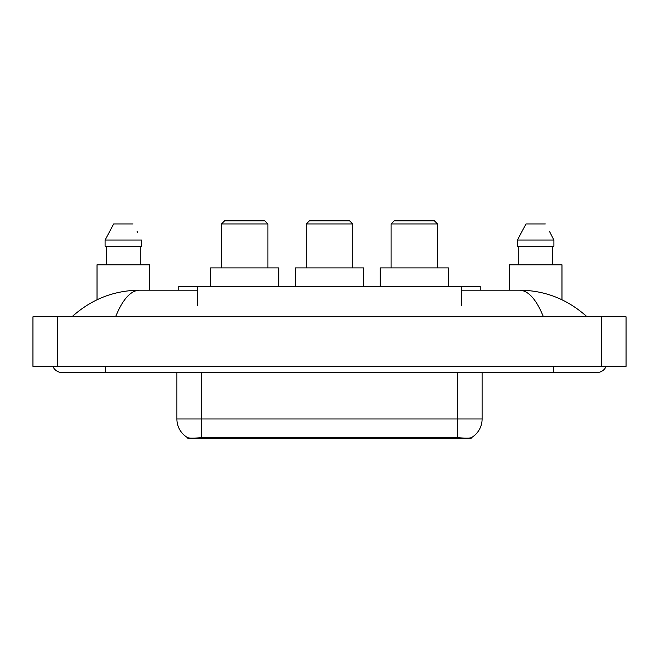 <?xml version="1.0" encoding="UTF-8"?>
<svg xmlns="http://www.w3.org/2000/svg" width="659" height="659" viewBox="0 0 659 659"><rect width="100%" height="100%" fill="white"/><g stroke="black" fill="none" stroke-linecap="round" stroke-linejoin="round"><path stroke-width="0.99" d="M178.762 290.191L178.762 286.476L480.238 286.476L480.238 290.191M471.276 437.716L471.276 438.153L187.724 438.153L187.724 437.716M52.868 366.338A9.91 9.91 0 0 0 62.045 372.524A9.91 9.91 0 0 1 52.868 366.338A9.91 9.91 0 0 0 62.045 372.524L596.955 372.524A9.91 9.91 0 0 0 606.132 366.338A9.91 9.91 0 0 1 596.955 372.524A9.91 9.91 0 0 0 606.132 366.338A9.91 9.91 0 0 1 596.955 372.524M543.411 316.806C536.311 299.326 528.329 290.454 519.481 290.191L461.671 290.191M197.329 290.191L139.519 290.191C130.671 290.454 122.689 299.326 115.589 316.806M57.712 316.806L626.05 316.806L626.05 366.338L32.95 366.338L32.95 316.806L57.712 316.806L57.712 366.338M519.481 290.191C545.034 290.388 567.564 299.26 587.045 316.806L584.937 314.895M74.063 314.895L71.955 316.806C91.346 299.301 113.867 290.421 139.519 290.191M176.892 372.524L176.892 418.959A21.665 21.665 0 0 0 187.601 437.65C189.207 438.276 193.886 438.276 201.654 437.65L457.346 437.65C465.097 438.276 469.785 438.276 471.399 437.65A21.665 21.665 0 0 0 482.108 418.959L482.108 372.524M149.651 290.191L149.651 264.803L97.03 264.803L97.03 299.763M140.227 246.227L140.227 264.803L140.227 246.227M105.102 240.041L113.669 223.945L105.102 240.041L105.102 246.227L141.578 246.227L141.578 240.041L105.102 240.041M137.665 232.396L137.171 231.457M106.453 246.227L106.453 264.803M133.003 223.945L113.669 223.945M561.97 299.763L561.97 264.803L509.349 264.803L509.349 290.191M549.985 232.396L553.898 240.041L517.422 240.041L525.997 223.945L517.422 240.041L517.422 246.227L553.898 246.227L553.898 240.041L553.898 246.227M553.898 240.041L549.499 231.457M518.773 246.227L518.773 264.803M552.547 264.803L552.547 246.227M545.331 223.945L525.997 223.945M221.465 223.945L267.9 223.945L264.803 220.847L224.562 220.847L221.465 223.945L221.465 267.9M267.9 223.945L267.9 267.9M278.732 286.476L278.732 267.9L210.633 267.9L210.633 286.476M306.287 223.945L352.713 223.945L349.624 220.847L309.376 220.847L306.287 223.945L306.287 267.9M352.713 223.945L352.713 267.9M363.554 286.476L363.554 267.9L295.446 267.9L295.446 286.476M391.1 223.945L437.535 223.945L434.438 220.847L394.197 220.847L391.1 223.945L391.1 267.9M437.535 223.945L437.535 267.9M448.367 286.476L448.367 267.9L380.268 267.9L380.268 286.476M454.562 438.153L454.562 437.543M204.438 438.153L204.438 437.543M197.329 305.661L197.329 286.476M461.671 305.661L461.671 286.476M553.618 366.338L553.618 372.524M105.382 366.338L105.382 372.524M601.288 316.806L601.288 366.338M457.346 437.65L457.346 418.959L482.108 418.959M176.892 418.959L201.654 418.959L201.654 437.65M201.654 372.524L201.654 418.959L457.346 418.959L457.346 372.524"/></g></svg>
